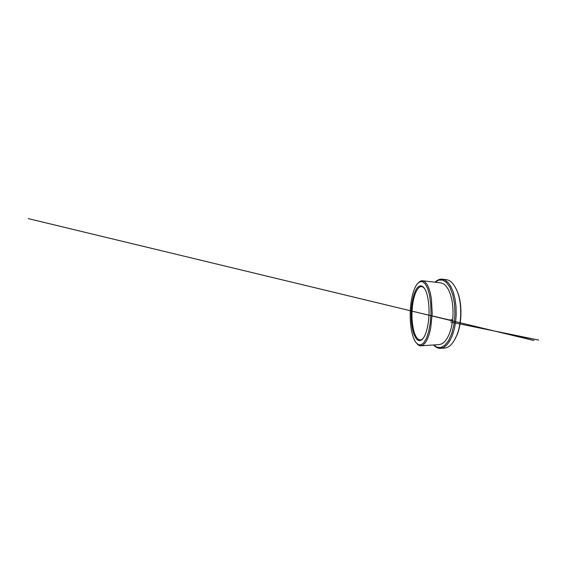 <?xml version="1.0" encoding="UTF-8"?>
<svg xmlns="http://www.w3.org/2000/svg" width="567" height="567" viewBox="0 0 567 567"><rect width="100%" height="100%" fill="white"/><g stroke="black" fill="none" stroke-linecap="round" stroke-linejoin="round"><path stroke-width="0.85" d="M454.876 339.399L457.144 334.658C461.786 323.459 462.24 305.089 458.157 293.678L456.13 288.83M433.514 344.97C435.619 347.33 437.993 348.45 440.63 348.344L444.606 348.039C449.184 347.755 453.253 343.489 456.811 335.225C461.573 323.743 462.041 304.791 457.86 293.089C454.713 284.662 450.857 280.197 446.307 279.68L442.345 279.184C439.716 278.943 437.292 279.949 435.073 282.203M440.63 348.344L443.67 347.436L446.711 345.09L449.603 341.27L452.154 336.011L454.21 329.512C455.28 324.65 455.939 319.526 456.201 314.132L455.988 306.159L454.975 298.667L453.246 292.069L450.956 286.696L448.263 282.735L445.336 280.24L442.345 279.184M424.555 288.532C423.599 287.363 422.621 286.739 421.621 286.647C417 286.271 413.251 296.584 412.294 307.846C410.834 322.432 414.172 339.924 420.303 339.867C421.302 339.824 422.309 339.243 423.322 338.123M411.486 307.683C410.671 317.095 411.465 327.287 413.832 334.062L416.213 338.705C417.135 339.761 418.12 340.413 419.169 340.668C420.239 340.668 421.316 340.186 422.415 339.222L424.01 337.067C426.696 332.574 428.78 323.353 429.028 313.452C429.276 303.558 427.646 294.245 425.186 289.624C422.443 284.499 419.063 284.918 416.511 288.901C413.953 292.955 412.181 300.063 411.486 307.683M410.565 306.974C409.346 320.553 411.195 336.018 415.88 342.482L418.283 344.644L420.948 344.878L423.726 342.865L426.384 338.442L428.652 331.709L430.261 323.126L430.984 313.501L430.736 303.855L429.559 295.209L427.624 288.369L425.193 283.819L422.521 281.671L419.842 281.771L417.333 283.812C413.811 288.149 411.408 297.306 410.565 306.974M417.036 343.786C418.24 345.168 419.545 345.835 420.955 345.785L423.117 344.991L425.293 342.815L427.362 339.222L429.205 334.261L430.7 328.102L432.21 313.537L431.423 298.908L430.24 292.685L428.645 287.639L426.753 283.947L424.69 281.664L422.564 280.764C421.161 280.644 419.821 281.246 418.559 282.572M420.955 345.785L439.248 344.601L441.962 343.8L444.67 341.71L447.228 338.279L449.489 333.573L451.297 327.761C452.239 323.424 452.82 318.852 453.054 314.054C453.061 309.242 452.7 304.649 451.977 300.269L450.46 294.379L448.44 289.567L446.052 286.016L443.458 283.784L440.779 282.855L422.564 280.764M433.542 344.97L436.994 347.238L440.814 347.479L444.769 345.36L448.547 340.675L451.75 333.524L453.99 324.381L454.947 314.097L454.5 303.784L452.721 294.542L449.872 287.235L446.335 282.373L442.487 280.055L438.66 280.112L435.095 282.203M451.58 319.448L451.793 320.227L448.603 319.767L422.429 313.643L28.35 218.635L533.916 340.533L509.194 334.388L538.65 340.051L450.694 322.077M458.157 293.678L457.86 293.089M457.144 334.658L456.811 335.225"/></g></svg>
